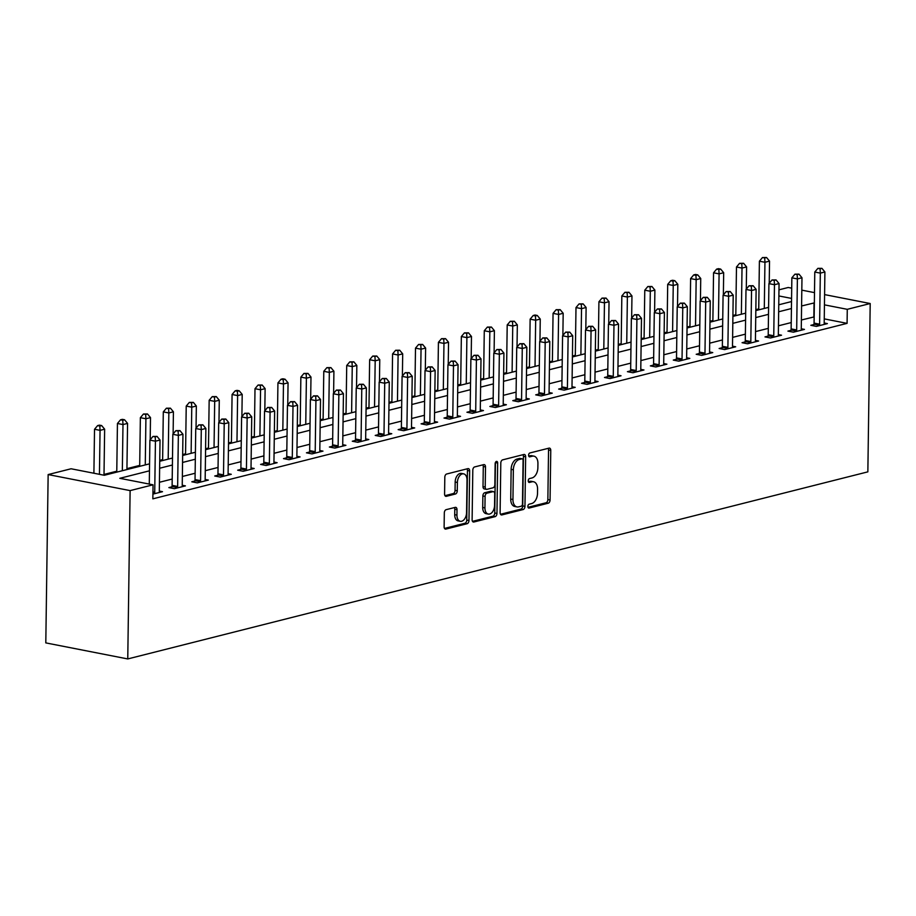 <?xml version="1.0" encoding="UTF-8"?>
<svg xmlns="http://www.w3.org/2000/svg" width="916" height="916" viewBox="0 0 916 916"><rect width="100%" height="100%" fill="white"/><g stroke="black" fill="none" stroke-linecap="round" stroke-linejoin="round"><path stroke-width="1.37" d="M527.868 506.434A1.981 1.225 101.1 0 0 528.75 508.059A1.981 1.225 101.1 0 0 529.105 508.048L548.237 503.205A2.828 1.752 101.1 0 0 550.069 499.999L550.768 450.432A2.828 1.752 101.1 0 0 549.508 448.119A2.828 1.752 101.1 0 0 549.005 448.142L529.872 452.973A1.981 1.225 101.1 0 0 528.589 455.218A1.981 1.225 101.1 0 0 529.471 456.844A1.981 1.225 101.1 0 0 529.814 456.832L532.299 456.202A9.034 5.599 101.1 0 1 533.902 456.145A9.034 5.599 101.1 0 1 537.932 463.553L537.875 467.687A9.034 5.599 101.1 0 1 531.99 477.957L529.517 478.576A1.981 1.225 101.1 0 0 528.234 480.831A1.981 1.225 101.1 0 0 529.105 482.446A1.981 1.225 101.1 0 0 529.459 482.434L531.933 481.805A9.034 5.599 101.1 0 1 533.547 481.759A9.034 5.599 101.1 0 1 537.577 489.167L537.52 493.3A9.034 5.599 101.1 0 1 531.635 503.56L529.162 504.189A1.981 1.225 101.1 0 0 527.868 506.434M446.149 509.662A2.828 1.752 101.1 0 0 444.317 512.88L444.123 526.78A2.828 1.752 101.1 0 0 445.382 529.093A2.828 1.752 101.1 0 0 445.886 529.082L467.126 523.712A2.828 1.752 101.1 0 0 468.969 520.506L469.656 470.939A2.828 1.752 101.1 0 0 468.397 468.626A2.828 1.752 101.1 0 0 467.893 468.637L446.653 474.007A2.828 1.752 101.1 0 0 444.81 477.213L444.581 494.01A2.828 1.752 101.1 0 0 445.84 496.335A2.828 1.752 101.1 0 0 446.344 496.312L455.435 494.01A2.828 1.752 101.1 0 0 457.267 490.804L457.393 482.48A7.557 4.683 101.1 0 1 463.656 473.847A7.557 4.683 101.1 0 1 467.023 480.041L466.565 512.674A7.557 4.683 101.1 0 1 460.301 521.296A7.557 4.683 101.1 0 1 456.935 515.101L457.004 509.674A2.828 1.752 101.1 0 0 455.744 507.35A2.828 1.752 101.1 0 0 455.241 507.372L446.149 509.662M847.277 309.322L847.082 323.359L152.846 498.842L153.041 484.816L130.118 490.61L127.759 658.936L867.853 471.855L870.2 303.528L847.277 309.322L824.446 304.856M500.113 512.628A2.828 1.752 101.1 0 0 501.373 514.941A2.828 1.752 101.1 0 0 501.876 514.929L523.116 509.559A2.828 1.752 101.1 0 0 524.96 506.353L525.647 456.786A2.828 1.752 101.1 0 0 524.387 454.473A2.828 1.752 101.1 0 0 523.883 454.485L502.644 459.855A2.828 1.752 101.1 0 0 500.8 463.061L500.113 512.628M495.121 516.635L473.881 522.005A2.828 1.752 101.1 0 1 473.377 522.017A2.828 1.752 101.1 0 1 472.118 519.704L472.805 470.137A2.828 1.752 101.1 0 1 474.648 466.931L483.74 464.63A2.828 1.752 101.1 0 1 484.243 464.618A2.828 1.752 101.1 0 1 485.503 466.931L485.217 487.037A2.828 1.752 101.1 0 0 486.476 489.35A2.828 1.752 101.1 0 0 486.98 489.327L493.014 487.804A2.828 1.752 101.1 0 0 494.858 484.598L495.144 463.668A1.981 1.225 101.1 0 1 496.781 461.412A1.981 1.225 101.1 0 1 497.663 463.038L496.964 513.429A2.828 1.752 101.1 0 1 495.121 516.635L492.911 516.2L472.507 521.353M847.082 323.359L824.251 318.882M814.152 316.913L801.385 320.005M791.229 322.569L778.463 325.798M768.306 328.363L755.54 331.592M745.372 334.157L732.605 337.386M722.449 339.95L709.682 343.179M699.526 345.756L686.76 348.973M676.592 351.549L663.825 354.778M653.669 357.343L640.902 360.572M630.746 363.137L617.968 366.366M607.812 368.93L595.045 372.159M584.889 374.724L572.122 377.953M561.966 380.529L549.188 383.747M539.032 386.323L526.265 389.552M516.109 392.117L503.342 395.346M493.174 397.91L480.408 401.139M470.252 403.704L457.485 406.933M447.329 409.498L434.55 412.727M424.394 415.291L411.627 418.52M401.471 421.097L388.705 424.326M378.548 426.89L365.77 430.119M355.614 432.684L342.847 435.913M332.691 438.478L319.924 441.707M309.757 444.271L296.99 447.5M286.834 450.065L274.067 453.294M263.911 455.87L251.144 459.088M240.977 461.664L228.21 464.893M218.054 467.458L205.287 470.687M195.131 473.251L182.353 476.48M172.197 479.045L159.43 482.274M813.82 324.562L810.843 325.306L816.374 326.394L827.388 323.611L824.194 322.993A2.874 1.786 101.1 0 0 824.308 324.035L824.4 324.367M790.897 330.355L787.909 331.111L793.451 332.187L804.454 329.405L801.271 328.787M767.974 336.149L764.986 336.905L770.528 337.981L781.531 335.199L778.337 334.58M745.04 341.943L742.063 342.699L747.593 343.786L758.608 341.004L755.414 340.374M722.117 347.736L719.129 348.492L724.67 349.58L735.674 346.798L732.491 346.168A2.874 1.786 101.1 0 0 732.605 347.221L732.697 347.553M699.194 353.53L696.206 354.286L701.748 355.374L712.751 352.591L709.557 351.962A2.874 1.786 101.1 0 0 709.671 353.015L709.763 353.347M676.26 359.335L673.283 360.08L678.813 361.167L689.817 358.385L686.634 357.767M653.337 365.129L650.349 365.885L655.89 366.961L666.894 364.179L663.699 363.56M630.403 370.923L627.426 371.678L632.967 372.755L643.971 369.972L640.776 369.354A2.874 1.786 101.1 0 0 640.891 370.396L640.982 370.728M607.48 376.716L604.491 377.472L610.033 378.56L621.037 375.778L617.853 375.148A2.874 1.786 101.1 0 0 617.968 376.19L618.06 376.522M584.557 382.51L581.568 383.266L587.11 384.354L598.114 381.571L594.919 380.942M561.623 388.304L558.645 389.06L564.176 390.147L575.191 387.365L571.996 386.735M538.7 394.098L535.711 394.853L541.253 395.941L552.256 393.159L549.073 392.54A2.874 1.786 101.1 0 0 549.188 393.582L549.279 393.914M515.777 399.903L512.788 400.647L518.33 401.735L529.334 398.952L526.139 398.334A2.874 1.786 101.1 0 0 526.253 399.376L526.345 399.708M492.842 405.696L489.865 406.452L495.396 407.528L506.399 404.746L503.216 404.128M469.919 411.49L466.931 412.246L472.473 413.322L483.476 410.551L480.282 409.921M446.985 417.284L444.008 418.04L449.55 419.127L460.553 416.345L457.359 415.715M424.062 423.077L421.085 423.833L426.616 424.921L437.619 422.139L434.436 421.509A2.874 1.786 101.1 0 0 434.55 422.562L434.642 422.894M401.139 428.871L398.151 429.627L403.693 430.715L414.696 427.932L411.502 427.303A2.874 1.786 101.1 0 0 411.627 428.356L411.708 428.688M378.205 434.676L375.228 435.421L380.758 436.508L391.773 433.726L388.579 433.108M355.282 440.47L352.294 441.226L357.835 442.302L368.839 439.52L365.656 438.901M332.359 446.264L329.371 447.019L334.913 448.096L345.916 445.313L342.721 444.695A2.874 1.786 101.1 0 0 342.847 445.737L342.928 446.069M309.425 452.057L306.448 452.813L311.978 453.901L322.982 451.119L319.798 450.489A2.874 1.786 101.1 0 0 319.913 451.542L320.005 451.863M286.502 457.851L283.513 458.607L289.055 459.695L300.059 456.912L296.876 456.283M263.579 463.645L260.591 464.401L266.132 465.488L277.136 462.706L273.941 462.076M240.645 469.45L237.668 470.194L243.198 471.282L254.201 468.5L251.018 467.881A2.874 1.786 101.1 0 0 251.133 468.923L251.224 469.255M217.722 475.244L214.733 475.999L220.275 477.076L231.279 474.293L228.084 473.675A2.874 1.786 101.1 0 0 228.21 474.717L228.29 475.049M194.787 481.037L191.81 481.793L197.352 482.869L208.356 480.087L205.161 479.469M171.864 486.831L168.876 487.587L174.418 488.675L185.421 485.892L182.238 485.262M159.304 491.056L162.498 491.686L152.915 494.102M758.734 308.921L755.837 309.654M735.811 314.726L732.915 315.459M712.888 320.52L709.992 321.253M689.954 326.314L687.057 327.046M667.031 332.107L664.134 332.84M644.097 337.901L641.211 338.634M621.174 343.695L618.277 344.427M598.251 349.5L595.354 350.233M575.317 355.293L572.42 356.026M552.394 361.087L549.497 361.82M529.471 366.881L526.574 367.614M506.537 372.675L503.64 373.407M483.614 378.468L480.717 379.201M460.679 384.273L457.794 384.995M437.756 390.067L434.86 390.8M414.834 395.861L411.937 396.594M391.899 401.655L389.002 402.387M368.976 407.448L366.079 408.181M346.053 413.242L343.156 413.975M323.119 419.036L320.222 419.768M300.196 424.841L297.299 425.574M277.273 430.635L274.376 431.367M254.339 436.428L251.442 437.161M231.416 442.222L228.519 442.955M208.482 448.016L205.596 448.748M185.559 453.809L182.662 454.542M162.636 459.614L159.739 460.347M139.701 465.408L126.935 468.637M116.779 471.202L104.012 474.431M149.56 463.84L104.309 475.278L71.082 468.774L48.147 474.568L45.8 642.895L127.759 658.936M778.966 289.834L788.241 287.487L791.71 288.174M48.147 474.568L130.118 490.61M149.468 470.813L119.813 478.312L153.041 484.816M814.358 302.887L801.58 305.978M791.424 308.543L778.657 311.772M768.501 314.337L755.734 317.566M745.578 320.131L732.8 323.359M722.644 325.924L709.877 329.153M699.721 331.729L686.954 334.947M676.787 337.523L664.02 340.752M653.864 343.317L641.097 346.546M630.941 349.111L618.174 352.339M608.006 354.904L595.24 358.133M585.084 360.698L572.317 363.927M562.161 366.492L549.382 369.72M539.226 372.297L526.46 375.526M516.303 378.09L503.537 381.319M493.38 383.884L480.602 387.113M470.446 389.678L457.679 392.907M447.523 395.472L434.757 398.7M424.589 401.265L411.822 404.494M401.666 407.07L388.899 410.288M378.743 412.864L365.965 416.093M355.809 418.658L343.042 421.887M332.886 424.452L320.119 427.68M309.963 430.245L297.185 433.474M287.029 436.039L274.262 439.268M264.106 441.844L251.339 445.061M241.171 447.638L228.405 450.867M218.248 453.431L205.482 456.66M195.326 459.225L182.559 462.454M172.391 465.019L159.624 468.248M870.2 303.528L824.595 294.608M814.496 292.628L801.809 290.143M791.573 298.421L778.875 295.948M159.727 461.275L172.494 458.046M182.65 455.47L195.417 452.252M205.573 449.676L218.351 446.447M228.508 443.882L241.274 440.653M251.431 438.088L264.197 434.86M274.365 432.295L287.132 429.066M297.288 426.501L310.055 423.272M320.211 420.696L332.977 417.478M343.145 414.902L355.912 411.673M366.068 409.108L378.835 405.88M388.991 403.315L401.769 400.086M411.925 397.521L424.692 394.292M434.848 391.727L447.615 388.499M457.771 385.934L470.549 382.705M480.705 380.129L493.472 376.9M503.628 374.335L516.395 371.106M526.563 368.541L539.329 365.312M549.486 362.747L562.252 359.519M572.408 356.954L585.175 353.725M595.343 351.16L608.11 347.931M618.266 345.355L631.032 342.126M641.189 339.561L653.967 336.332M664.123 333.767L676.89 330.539M687.046 327.974L699.813 324.745M709.98 322.18L722.747 318.951M732.903 316.386L745.67 313.158M755.826 310.581L768.593 307.364M778.76 304.788L791.527 301.559M813.855 316.856L814.049 302.83M533.547 481.759L531.337 481.324A9.034 5.599 101.1 0 0 529.723 481.381L531.933 481.805M528.372 481.713L529.723 481.381M533.902 456.145L531.692 455.71A9.034 5.599 101.1 0 0 530.078 455.767L532.299 456.202M528.727 456.111L530.078 455.767M528.017 507.327L546.016 502.781A2.828 1.752 101.1 0 0 547.86 499.564L548.547 449.996A2.828 1.752 101.1 0 0 548.157 448.348M500.502 514.277L520.906 509.124A2.828 1.752 101.1 0 0 522.738 505.918L523.437 456.351A2.828 1.752 101.1 0 0 523.047 454.702M521.193 506.205A1.981 1.225 101.1 0 0 522.475 503.96L523.082 460.45A1.981 1.225 101.1 0 0 522.212 458.824A1.981 1.225 101.1 0 0 521.857 458.836L519.246 459.5A9.034 5.599 101.1 0 0 513.361 469.771L512.949 499.506A9.034 5.599 101.1 0 0 516.967 506.914A9.034 5.599 101.1 0 0 518.582 506.857L521.193 506.205M520.311 458.538A1.981 1.225 101.1 0 0 519.99 458.401A1.981 1.225 101.1 0 0 519.635 458.412L521.857 458.836M516.967 506.914L514.758 506.479A9.034 5.599 101.1 0 1 510.727 499.071L511.139 469.335A9.034 5.599 101.1 0 1 517.025 459.065L519.635 458.412M486.476 489.35L484.266 488.915A2.828 1.752 101.1 0 1 483.007 486.602L483.282 466.496A2.828 1.752 101.1 0 0 482.892 464.847M492.911 516.2A2.828 1.752 101.1 0 0 494.743 512.994L495.453 462.603A1.981 1.225 101.1 0 0 495.442 462.385M484.93 507.888A7.557 4.683 101.1 0 0 488.297 514.082A7.557 4.683 101.1 0 0 494.56 505.46L494.72 493.964A2.828 1.752 101.1 0 0 493.461 491.64A2.828 1.752 101.1 0 0 492.957 491.663L486.934 493.186A2.828 1.752 101.1 0 0 485.091 496.392L484.93 507.888L482.709 507.464A7.557 4.683 101.1 0 0 486.075 513.658L488.297 514.082M493.461 491.64L491.251 491.216A2.828 1.752 101.1 0 0 490.747 491.228L492.957 491.663M482.709 507.464L482.869 495.957A2.828 1.752 101.1 0 1 484.713 492.751L490.747 491.228M460.301 521.296L458.08 520.872A7.557 4.683 101.1 0 1 454.714 514.678L454.794 509.239A2.828 1.752 101.1 0 0 454.405 507.579M463.656 473.847L461.435 473.412A7.557 4.683 101.1 0 0 455.172 482.045L457.393 482.48M444.97 495.671L453.214 493.587A2.828 1.752 101.1 0 0 455.057 490.369L455.172 482.045M444.512 528.429L464.916 523.276A2.828 1.752 101.1 0 0 466.748 520.07L467.446 470.503A2.828 1.752 101.1 0 0 467.057 468.855M769.222 283.284L769.532 261.129L764.94 262.285L759.398 261.197L758.723 309.86M764.711 257.969L766.543 257.499L762.49 257.533L764.711 257.969L764.94 262.285L764.299 308.44M766.543 257.499L769.532 261.129M759.398 261.197L762.49 257.533M819.362 325.638L819.465 325.26A2.874 1.786 101.1 0 0 819.614 324.184L820.324 273.128L824.904 271.96L824.194 323.016M813.5 325.833L813.923 324.172A2.874 1.786 101.1 0 0 814.072 323.096L814.782 272.041L820.324 273.128L820.083 268.8L821.915 268.342L817.873 268.365L820.083 268.8M817.873 268.365L814.782 272.041M824.904 271.96L821.915 268.342M746.288 289.078L746.597 266.922L742.017 268.079L736.475 267.003L735.8 315.654M741.777 263.762L743.609 263.293L739.567 263.327L741.777 263.762L742.017 268.079L741.365 314.245M743.609 263.293L746.597 266.922M736.475 267.003L739.567 263.327M723.365 294.883L723.674 272.716L719.083 273.873L713.553 272.796L712.866 321.447M718.854 269.556L720.686 269.098L718.476 268.663L716.633 269.121L718.854 269.556L719.083 273.873L718.442 320.039M720.686 269.098L723.674 272.716M713.553 272.796L716.633 269.121M700.431 300.677L700.74 278.51L696.16 279.678L690.618 278.59L689.943 327.241M695.931 275.35L697.763 274.892L695.542 274.457L693.71 274.914L695.931 275.35L696.16 279.678L695.519 325.833M697.763 274.892L700.74 278.51M690.618 278.59L693.71 274.914M796.439 331.432L796.531 331.054A2.874 1.786 101.1 0 0 796.68 329.978L797.389 278.922L801.981 277.766L801.271 328.821A2.874 1.786 101.1 0 0 801.385 329.829L801.477 330.161M790.565 331.626L791 329.978A2.874 1.786 101.1 0 0 791.138 328.89L791.859 277.834L797.389 278.922L797.16 274.594L798.992 274.136L794.939 274.17L797.16 274.594M794.939 274.17L791.859 277.834M801.981 277.766L798.992 274.136M773.505 337.237L773.608 336.848A2.874 1.786 101.1 0 0 773.757 335.771L774.467 284.716L779.058 283.559L778.337 334.615A2.874 1.786 101.1 0 0 778.463 335.622L778.543 335.954M767.642 337.42L768.066 335.771A2.874 1.786 101.1 0 0 768.215 334.684L768.925 283.628L774.467 284.716L774.238 280.399L776.07 279.93L772.016 279.964L774.238 280.399M772.016 279.964L768.925 283.628M779.058 283.559L776.07 279.93M750.582 343.031L750.685 342.653A2.874 1.786 101.1 0 0 750.822 341.565L751.544 290.509L756.124 289.353L755.414 340.409A2.874 1.786 101.1 0 0 755.528 341.428L755.62 341.748M744.708 343.214L745.143 341.565A2.874 1.786 101.1 0 0 745.292 340.489L746.002 289.422L751.544 290.509L751.303 286.193L753.135 285.723L749.093 285.758L751.303 286.193M749.093 285.758L746.002 289.422M756.124 289.353L753.135 285.723M677.508 306.471L677.817 284.304L673.237 285.471L667.695 284.384L667.02 333.035M672.997 281.143L674.829 280.685L672.619 280.25L670.787 280.72L672.997 281.143L673.237 285.471L672.584 331.626M674.829 280.685L677.817 284.304M667.695 284.384L670.787 280.72M727.659 348.824L727.751 348.446A2.874 1.786 101.1 0 0 727.899 347.359L728.609 296.303L733.201 295.147L732.491 346.202M721.785 349.007L722.22 347.359A2.874 1.786 101.1 0 0 722.358 346.282L723.079 295.227L728.609 296.303L728.38 291.986L730.212 291.517L726.159 291.551L728.38 291.986M726.159 291.551L723.079 295.227M733.201 295.147L730.212 291.517M654.585 312.264L654.894 290.109L650.303 291.265L644.772 290.177L644.085 338.828M650.074 286.948L651.906 286.479L647.852 286.513L650.074 286.948L650.303 291.265L649.662 337.42M651.906 286.479L654.894 290.109M644.772 290.177L647.852 286.513M631.651 318.058L631.96 295.902L627.38 297.059L621.838 295.971L621.163 344.622M627.139 292.742L628.983 292.273L624.93 292.307L627.139 292.742L627.38 297.059L626.739 343.214M628.983 292.273L631.96 295.902M621.838 295.971L624.93 292.307M608.728 323.852L609.037 301.696L604.457 302.853L598.915 301.776L598.24 350.427M604.217 298.536L606.048 298.066L602.007 298.101L604.217 298.536L604.457 302.853L603.804 349.019M606.048 298.066L609.037 301.696M598.915 301.776L602.007 298.101M585.805 329.657L586.114 307.49L581.523 308.646L575.992 307.57L575.305 356.221M581.294 304.33L583.126 303.872L579.072 303.894L581.294 304.33L581.523 308.646L580.881 354.813M583.126 303.872L586.114 307.49M575.992 307.57L579.072 303.894M562.871 335.451L563.18 313.283L558.6 314.451L553.058 313.364L552.382 362.015M558.359 310.123L560.191 309.665L556.149 309.688L558.359 310.123L558.6 314.451L557.959 360.606M560.191 309.665L563.18 313.283M553.058 313.364L556.149 309.688M704.725 354.618L704.828 354.24A2.874 1.786 101.1 0 0 704.977 353.164L705.686 302.097L710.266 300.94L709.557 351.996M698.862 354.813L699.286 353.152A2.874 1.786 101.1 0 0 699.435 352.076L700.145 301.02L705.686 302.097L705.446 297.78L707.289 297.322L703.236 297.345L705.446 297.78M703.236 297.345L700.145 301.02M710.266 300.94L707.289 297.322M681.802 360.412L681.893 360.034A2.874 1.786 101.1 0 0 682.042 358.957L682.763 307.902L687.343 306.734L686.634 357.79A2.874 1.786 101.1 0 0 686.748 358.809L686.84 359.141M675.928 360.606L676.363 358.946A2.874 1.786 101.1 0 0 676.512 357.87L677.222 306.814L682.763 307.902L682.523 303.574L684.355 303.116L680.313 303.139L682.523 303.574M680.313 303.139L677.222 306.814M687.343 306.734L684.355 303.116M658.867 366.205L658.97 365.827A2.874 1.786 101.1 0 0 659.119 364.751L659.829 313.696L664.421 312.528L663.699 363.595A2.874 1.786 101.1 0 0 663.825 364.602L663.905 364.934M653.005 366.4L653.429 364.751A2.874 1.786 101.1 0 0 653.577 363.663L654.299 312.608L659.829 313.696L659.6 309.368L661.432 308.91L657.379 308.944L659.6 309.368M657.379 308.944L654.299 312.608M664.421 312.528L661.432 308.91M635.944 371.999L636.048 371.621A2.874 1.786 101.1 0 0 636.196 370.545L636.906 319.489L641.486 318.333L640.776 369.388M630.082 372.194L630.506 370.545A2.874 1.786 101.1 0 0 630.655 369.457L631.364 318.402L636.906 319.489L636.666 315.173L638.509 314.703L634.456 314.738L636.666 315.173M634.456 314.738L631.364 318.402M641.486 318.333L638.509 314.703M613.022 377.804L613.113 377.426A2.874 1.786 101.1 0 0 613.262 376.339L613.972 325.283L618.563 324.127L617.853 375.182M607.148 377.987L607.583 376.339A2.874 1.786 101.1 0 0 607.732 375.262L608.442 324.195L613.972 325.283L613.743 320.966L615.575 320.497L611.522 320.531L613.743 320.966M611.522 320.531L608.442 324.195M618.563 324.127L615.575 320.497M539.948 341.244L540.257 319.077L535.665 320.245L530.135 319.157L529.448 367.808M535.436 315.917L537.268 315.459L535.058 315.024L533.215 315.493L535.436 315.917L535.665 320.245L535.024 366.4M537.268 315.459L540.257 319.077M530.135 319.157L533.215 315.493M590.087 383.598L590.19 383.22A2.874 1.786 101.1 0 0 590.339 382.132L591.049 331.077L595.64 329.92L594.919 380.976A2.874 1.786 101.1 0 0 595.045 381.995L595.125 382.327M584.225 383.781L584.648 382.132A2.874 1.786 101.1 0 0 584.797 381.056L585.507 330L591.049 331.077L590.82 326.76L592.652 326.291L588.599 326.325L590.82 326.76M588.599 326.325L585.507 330M595.64 329.92L592.652 326.291M517.025 347.038L517.334 324.882L512.742 326.039L507.201 324.951L506.525 373.602M512.513 321.722L514.345 321.253L510.292 321.287L512.513 321.722L512.742 326.039L512.101 372.194M514.345 321.253L517.334 324.882M507.201 324.951L510.292 321.287M567.164 389.392L567.267 389.014A2.874 1.786 101.1 0 0 567.405 387.926L568.126 336.87L572.706 335.714L571.996 386.77A2.874 1.786 101.1 0 0 572.111 387.789L572.202 388.121M561.29 389.586L561.726 387.926A2.874 1.786 101.1 0 0 561.874 386.85L562.584 335.794L568.126 336.87L567.886 332.554L569.718 332.096L565.676 332.119L567.886 332.554M565.676 332.119L562.584 335.794M572.706 335.714L569.718 332.096M494.09 352.832L494.4 330.676L489.82 331.832L484.278 330.745L483.602 379.396M489.579 327.516L491.411 327.046L487.369 327.081L489.579 327.516L489.82 331.832L489.167 377.987M491.411 327.046L494.4 330.676M484.278 330.745L487.369 327.081M544.241 395.185L544.333 394.807A2.874 1.786 101.1 0 0 544.482 393.731L545.192 342.664L549.783 341.508L549.073 392.563M538.368 395.38L538.803 393.72A2.874 1.786 101.1 0 0 538.94 392.643L539.661 341.588L545.192 342.664L544.963 338.348L546.795 337.89L542.741 337.912L544.963 338.348M542.741 337.912L539.661 341.588M549.783 341.508L546.795 337.89M471.168 358.625L471.477 336.47L466.885 337.626L461.355 336.538L460.668 385.201M466.656 333.31L468.488 332.84L464.435 332.874L466.656 333.31L466.885 337.626L466.244 383.793M468.488 332.84L471.477 336.47M461.355 336.538L464.435 332.874M521.307 400.979L521.41 400.601A2.874 1.786 101.1 0 0 521.559 399.525L522.269 348.469L526.849 347.301L526.139 398.368M515.445 401.174L515.868 399.525A2.874 1.786 101.1 0 0 516.017 398.437L516.727 347.382L522.269 348.469L522.028 344.141L523.872 343.683L519.819 343.718L522.028 344.141M519.819 343.718L516.727 347.382M526.849 347.301L523.872 343.683M448.233 364.431L448.542 342.263L443.962 343.42L438.421 342.344L437.745 390.995M443.722 339.103L445.565 338.645L441.512 338.668L443.722 339.103L443.962 343.42L443.321 389.586M445.565 338.645L448.542 342.263M438.421 342.344L441.512 338.668M498.384 406.773L498.476 406.395A2.874 1.786 101.1 0 0 498.625 405.319L499.346 354.263L503.926 353.107L503.216 404.162A2.874 1.786 101.1 0 0 503.331 405.17L503.422 405.502M492.51 406.967L492.945 405.319A2.874 1.786 101.1 0 0 493.094 404.231L493.804 353.175L499.346 354.263L499.106 349.946L500.938 349.477L496.896 349.511L499.106 349.946M496.896 349.511L493.804 353.175M503.926 353.107L500.938 349.477M425.31 370.224L425.619 348.057L421.039 349.214L415.498 348.137L414.822 396.788M420.799 344.897L422.631 344.439L418.589 344.462L420.799 344.897L421.039 349.214L420.387 395.38M422.631 344.439L425.619 348.057M415.498 348.137L418.589 344.462M475.461 412.578L475.553 412.189A2.874 1.786 101.1 0 0 475.702 411.112L476.412 360.057L481.003 358.9L480.282 409.956A2.874 1.786 101.1 0 0 480.408 410.963L480.488 411.295M469.587 412.761L470.011 411.112A2.874 1.786 101.1 0 0 470.16 410.025L470.881 358.969L476.412 360.057L476.183 355.74L478.015 355.271L473.961 355.305L476.183 355.74M473.961 355.305L470.881 358.969M481.003 358.9L478.015 355.271M402.387 376.018L402.697 353.851L398.105 355.019L392.575 353.931L391.888 402.582M397.876 350.691L399.708 350.233L395.655 350.255L397.876 350.691L398.105 355.019L397.464 401.174M399.708 350.233L402.697 353.851M392.575 353.931L395.655 350.255M379.453 381.812L379.762 359.656L375.182 360.812L369.64 359.725L368.965 408.376M374.942 356.496L376.785 356.026L372.732 356.061L374.942 356.496L375.182 360.812L374.541 406.967M376.785 356.026L379.762 359.656M369.64 359.725L372.732 356.061M356.53 387.605L356.839 365.45L352.248 366.606L346.717 365.518L346.03 414.169M352.019 362.289L353.851 361.82L349.809 361.854L352.019 362.289L352.248 366.606L351.607 412.761M353.851 361.82L356.839 365.45M346.717 365.518L349.809 361.854M333.607 393.399L333.916 371.243L329.325 372.4L323.783 371.312L323.108 419.975M329.096 368.083L330.928 367.614L326.875 367.648L329.096 368.083L329.325 372.4L328.684 418.566M330.928 367.614L333.916 371.243M323.783 371.312L326.875 367.648M310.673 399.193L310.982 377.037L306.402 378.194L300.86 377.117L300.185 425.768M306.162 373.877L307.994 373.407L303.952 373.442L306.162 373.877L306.402 378.194L305.749 424.36M307.994 373.407L310.982 377.037M300.86 377.117L303.952 373.442M287.75 404.998L288.059 382.831L283.468 383.987L277.937 382.911L277.25 431.562M283.239 379.671L285.071 379.213L282.861 378.777L281.017 379.235L283.239 379.671L283.468 383.987L282.826 430.154M285.071 379.213L288.059 382.831M277.937 382.911L281.017 379.235M264.816 410.792L265.125 388.624L260.545 389.792L255.003 388.705L254.327 437.356M260.304 385.464L262.148 385.006L258.094 385.029L260.304 385.464L260.545 389.792L259.904 435.947M262.148 385.006L265.125 388.624M255.003 388.705L258.094 385.029M241.893 416.585L242.202 394.418L237.622 395.586L232.08 394.498L231.404 443.149M237.381 391.258L239.213 390.8L237.004 390.365L235.172 390.834L237.381 391.258L237.622 395.586L236.969 441.741M239.213 390.8L242.202 394.418M232.08 394.498L235.172 390.834M218.97 422.379L219.279 400.223L214.688 401.38L209.157 400.292L208.47 448.943M214.459 397.063L216.291 396.594L212.237 396.628L214.459 397.063L214.688 401.38L214.046 447.535M216.291 396.594L219.279 400.223M209.157 400.292L212.237 396.628M196.035 428.173L196.345 406.017L191.765 407.173L186.223 406.086L185.547 454.737M191.524 402.857L193.368 402.387L189.314 402.422L191.524 402.857L191.765 407.173L191.123 453.328M193.368 402.387L196.345 406.017M186.223 406.086L189.314 402.422M173.113 433.966L173.422 411.811L168.842 412.967L163.3 411.891L162.624 460.542M168.601 408.65L170.433 408.181L166.391 408.215L168.601 408.65L168.842 412.967L168.189 459.134M170.433 408.181L173.422 411.811M163.3 411.891L166.391 408.215M150.19 439.772L150.499 417.604L145.907 418.761L140.366 417.685L139.69 466.336M145.678 414.444L147.51 413.986L143.457 414.009L145.678 414.444L145.907 418.761L145.266 464.927M147.51 413.986L150.499 417.604M140.366 417.685L143.457 414.009M126.923 469.565L127.564 423.398L122.984 424.566L117.443 423.478L116.767 472.129M122.744 420.238L124.576 419.78L122.366 419.345L120.534 419.803L122.744 420.238L122.984 424.566L122.332 470.721M124.576 419.78L127.564 423.398M117.443 423.478L120.534 419.803M104 475.221L104.642 429.192L100.05 430.36L94.52 429.272L93.901 473.24M99.821 426.032L101.653 425.574L99.443 425.139L97.6 425.608L99.821 426.032L100.05 430.36L99.443 474.328M101.653 425.574L104.642 429.192M94.52 429.272L97.6 425.608M452.527 418.372L452.63 417.994A2.874 1.786 101.1 0 0 452.779 416.906L453.489 365.85L458.069 364.694L457.359 415.75A2.874 1.786 101.1 0 0 457.473 416.769L457.565 417.101M446.665 418.555L447.088 416.906A2.874 1.786 101.1 0 0 447.237 415.83L447.947 364.763L453.489 365.85L453.248 361.534L455.092 361.064L451.038 361.099L453.248 361.534M451.038 361.099L447.947 364.763M458.069 364.694L455.092 361.064M429.604 424.165L429.696 423.787A2.874 1.786 101.1 0 0 429.844 422.7L430.566 371.644L435.146 370.488L434.436 421.543M423.73 424.348L424.165 422.7A2.874 1.786 101.1 0 0 424.314 421.623L425.024 370.568L430.566 371.644L430.325 367.327L432.157 366.869L428.115 366.892L430.325 367.327M428.115 366.892L425.024 370.568M435.146 370.488L432.157 366.869M406.67 429.959L406.773 429.581A2.874 1.786 101.1 0 0 406.922 428.505L407.631 377.438L412.223 376.281L411.502 427.337M400.807 430.154L401.231 428.493A2.874 1.786 101.1 0 0 401.38 427.417L402.09 376.361L407.631 377.438L407.402 373.121L409.234 372.663L405.181 372.686L407.402 373.121M405.181 372.686L402.09 376.361M412.223 376.281L409.234 372.663M383.747 435.753L383.85 435.375A2.874 1.786 101.1 0 0 383.999 434.299L384.709 383.243L389.289 382.075L388.579 433.142A2.874 1.786 101.1 0 0 388.693 434.15L388.785 434.482M377.873 435.947L378.308 434.287A2.874 1.786 101.1 0 0 378.457 433.211L379.167 382.155L384.709 383.243L384.468 378.915L386.3 378.457L382.258 378.48L384.468 378.915M382.258 378.48L379.167 382.155M389.289 382.075L386.3 378.457M360.824 441.546L360.915 441.168A2.874 1.786 101.1 0 0 361.064 440.092L361.774 389.037L366.366 387.88L365.656 438.936A2.874 1.786 101.1 0 0 365.77 439.943L365.862 440.275M354.95 441.741L355.385 440.092A2.874 1.786 101.1 0 0 355.522 439.004L356.244 387.949L361.774 389.037L361.545 384.709L363.377 384.251L359.324 384.285L361.545 384.709M359.324 384.285L356.244 387.949M366.366 387.88L363.377 384.251M337.89 447.351L337.993 446.962A2.874 1.786 101.1 0 0 338.141 445.886L338.851 394.83L343.443 393.674L342.721 444.729M332.027 447.535L332.451 445.886A2.874 1.786 101.1 0 0 332.6 444.798L333.31 393.743L338.851 394.83L338.622 390.514L340.454 390.044L336.401 390.079L338.622 390.514M336.401 390.079L333.31 393.743M343.443 393.674L340.454 390.044M314.967 453.145L315.07 452.767A2.874 1.786 101.1 0 0 315.207 451.68L315.928 400.624L320.508 399.468L319.798 450.523M309.093 453.328L309.528 451.68A2.874 1.786 101.1 0 0 309.677 450.603L310.387 399.536L315.928 400.624L315.688 396.307L317.52 395.838L313.478 395.872L315.688 396.307M313.478 395.872L310.387 399.536M320.508 399.468L317.52 395.838M292.044 458.939L292.135 458.561A2.874 1.786 101.1 0 0 292.284 457.473L292.994 406.418L297.585 405.261L296.876 456.317A2.874 1.786 101.1 0 0 296.99 457.336L297.082 457.668M286.17 459.122L286.605 457.473A2.874 1.786 101.1 0 0 286.742 456.397L287.464 405.341L292.994 406.418L292.765 402.101L294.597 401.632L290.544 401.666L292.765 402.101M290.544 401.666L287.464 405.341M297.585 405.261L294.597 401.632M269.109 464.733L269.212 464.355A2.874 1.786 101.1 0 0 269.361 463.278L270.071 412.211L274.651 411.055L273.941 462.111A2.874 1.786 101.1 0 0 274.056 463.13L274.147 463.462M263.247 464.927L263.671 463.267A2.874 1.786 101.1 0 0 263.819 462.191L264.529 411.135L270.071 412.211L269.831 407.895L271.674 407.437L267.621 407.46L269.831 407.895M267.621 407.46L264.529 411.135M274.651 411.055L271.674 407.437M246.186 470.526L246.278 470.148A2.874 1.786 101.1 0 0 246.427 469.072L247.148 418.017L251.728 416.849L251.018 467.904M240.313 470.721L240.748 469.061A2.874 1.786 101.1 0 0 240.897 467.984L241.606 416.929L247.148 418.017L246.908 413.689L248.74 413.231L244.698 413.253L246.908 413.689M244.698 413.253L241.606 416.929M251.728 416.849L248.74 413.231M223.252 476.32L223.355 475.942A2.874 1.786 101.1 0 0 223.504 474.866L224.214 423.81L228.805 422.642L228.084 473.709M217.39 476.515L217.813 474.866A2.874 1.786 101.1 0 0 217.962 473.778L218.684 422.723L224.214 423.81L223.985 419.482L225.817 419.024L221.764 419.059L223.985 419.482M221.764 419.059L218.684 422.723M228.805 422.642L225.817 419.024M200.329 482.114L200.432 481.736A2.874 1.786 101.1 0 0 200.581 480.66L201.291 429.604L205.871 428.448L205.161 479.503A2.874 1.786 101.1 0 0 205.276 480.511L205.367 480.843M194.467 482.308L194.89 480.66A2.874 1.786 101.1 0 0 195.039 479.572L195.749 428.516L201.291 429.604L201.051 425.287L202.883 424.818L198.841 424.852L201.051 425.287M198.841 424.852L195.749 428.516M205.871 428.448L202.883 424.818M177.406 487.919L177.498 487.541A2.874 1.786 101.1 0 0 177.647 486.453L178.357 435.398L182.948 434.241L182.238 485.297A2.874 1.786 101.1 0 0 182.353 486.304L182.444 486.636M171.532 488.102L171.968 486.453A2.874 1.786 101.1 0 0 172.116 485.377L172.826 434.31L178.357 435.398L178.128 431.081L179.96 430.612L175.906 430.646L178.128 431.081M175.906 430.646L172.826 434.31M182.948 434.241L179.96 430.612M154.472 493.713L154.575 493.335A2.874 1.786 101.1 0 0 154.724 492.247L155.434 441.191L160.025 440.035L159.304 491.09A2.874 1.786 101.1 0 0 159.43 492.11L159.51 492.442M149.285 484.083L149.892 440.115L155.434 441.191L155.205 436.875L157.037 436.405L152.983 436.44L155.205 436.875M152.983 436.44L149.892 440.115M160.025 440.035L157.037 436.405M528.429 507.911L529.105 508.048M529.15 456.695L529.814 456.832M528.784 482.308L529.459 482.434M548.547 449.996L550.768 450.432M547.86 499.564L550.069 499.999M546.016 502.781L548.237 503.205M523.437 456.351L525.647 456.786M522.738 505.918L524.96 506.353M520.906 509.124L523.116 509.559M500.915 514.735L501.876 514.929M517.025 459.065L519.246 459.5M511.139 469.335L513.361 469.771M510.727 499.071L512.949 499.506M472.919 521.811L473.881 522.005M483.282 466.496L485.503 466.931M483.007 486.602L485.217 487.037M495.453 462.603L497.663 463.038M494.743 512.994L496.964 513.429M484.713 492.751L486.934 493.186M482.869 495.957L485.091 496.392M454.794 509.239L457.004 509.674M454.714 514.678L456.935 515.101M455.057 490.369L457.267 490.804M453.214 493.587L455.435 494.01M445.382 496.129L446.344 496.312M467.446 470.503L469.656 470.939M466.748 520.07L468.969 520.506M464.916 523.276L467.126 523.712M444.924 528.887L445.886 529.082M819.465 325.26L813.923 324.172M819.614 324.184L814.072 323.096M796.531 331.054L791 329.978M796.68 329.978L791.138 328.89M773.608 336.848L768.066 335.771M773.757 335.771L768.215 334.684M750.685 342.653L745.143 341.565M750.822 341.565L745.292 340.489M727.751 348.446L722.22 347.359M727.899 347.359L722.358 346.282M704.828 354.24L699.286 353.152M704.977 353.164L699.435 352.076M681.893 360.034L676.363 358.946M682.042 358.957L676.512 357.87M658.97 365.827L653.429 364.751M659.119 364.751L653.577 363.663M636.048 371.621L630.506 370.545M636.196 370.545L630.655 369.457M613.113 377.426L607.583 376.339M613.262 376.339L607.732 375.262M590.19 383.22L584.648 382.132M590.339 382.132L584.797 381.056M567.267 389.014L561.726 387.926M567.405 387.926L561.874 386.85M544.333 394.807L538.803 393.72M544.482 393.731L538.94 392.643M521.41 400.601L515.868 399.525M521.559 399.525L516.017 398.437M498.476 406.395L492.945 405.319M498.625 405.319L493.094 404.231M475.553 412.189L470.011 411.112M475.702 411.112L470.16 410.025M452.63 417.994L447.088 416.906M452.779 416.906L447.237 415.83M429.696 423.787L424.165 422.7M429.844 422.7L424.314 421.623M406.773 429.581L401.231 428.493M406.922 428.505L401.38 427.417M383.85 435.375L378.308 434.287M383.999 434.299L378.457 433.211M360.915 441.168L355.385 440.092M361.064 440.092L355.522 439.004M337.993 446.962L332.451 445.886M338.141 445.886L332.6 444.798M315.07 452.767L309.528 451.68M315.207 451.68L309.677 450.603M292.135 458.561L286.605 457.473M292.284 457.473L286.742 456.397M269.212 464.355L263.671 463.267M269.361 463.278L263.819 462.191M246.278 470.148L240.748 469.061M246.427 469.072L240.897 467.984M223.355 475.942L217.813 474.866M223.504 474.866L217.962 473.778M200.432 481.736L194.89 480.66M200.581 480.66L195.039 479.572M177.498 487.541L171.968 486.453M177.647 486.453L172.116 485.377M154.575 493.335L152.926 493.014M154.724 492.247L152.938 491.903M519.99 458.401L522.212 458.824"/></g></svg>

